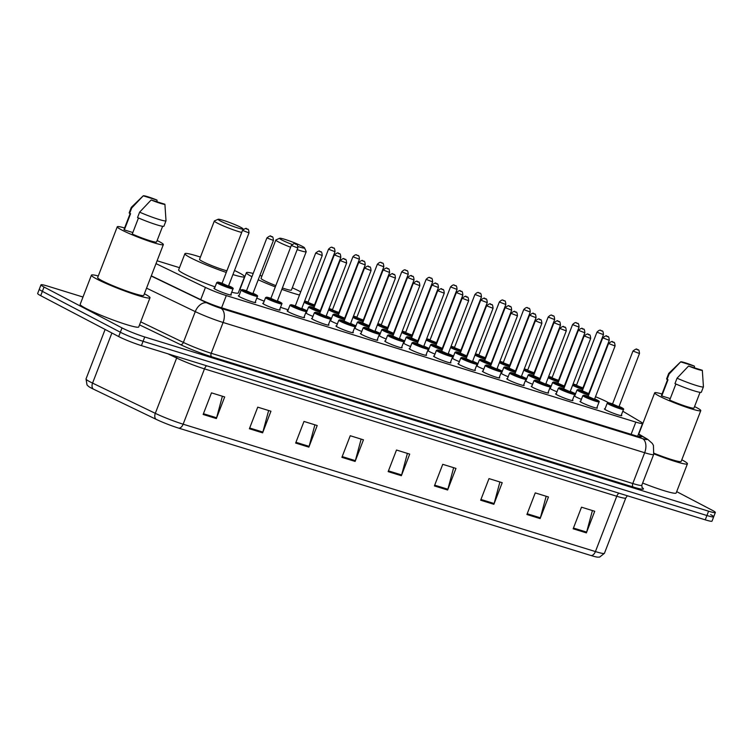 <?xml version="1.0" encoding="UTF-8"?>
<svg xmlns="http://www.w3.org/2000/svg" width="753" height="753" viewBox="0 0 753 753"><rect width="100%" height="100%" fill="white"/><g stroke="black" fill="none" stroke-linecap="round" stroke-linejoin="round"><path stroke-width="1.13" d="M596.922 407.571A9.3 0.828 -158.9 0 1 597.355 408.051A9.3 0.828 -158.9 0 1 591.199 406.516A9.3 0.828 -158.9 0 1 581.627 402.526A9.3 0.828 -158.9 0 1 579.998 401.349A9.3 0.828 -158.9 0 1 580.648 401.293M572.515 400.031A9.3 0.828 -158.9 0 1 572.948 400.511A9.3 0.828 -158.9 0 1 566.793 398.977A9.3 0.828 -158.9 0 1 557.229 394.986A9.3 0.828 -158.9 0 1 555.601 393.81A9.3 0.828 -158.9 0 1 556.241 393.753M548.109 392.492A9.3 0.828 -158.9 0 1 548.551 392.972A9.3 0.828 -158.9 0 1 542.395 391.438A9.3 0.828 -158.9 0 1 532.823 387.447A9.3 0.828 -158.9 0 1 531.194 386.27A9.3 0.828 -158.9 0 1 531.834 386.214M523.702 384.952A9.3 0.828 -158.9 0 1 524.144 385.432A9.3 0.828 -158.9 0 1 517.989 383.889A9.3 0.828 -158.9 0 1 508.416 379.907A9.3 0.828 -158.9 0 1 506.788 378.731A9.3 0.828 -158.9 0 1 507.437 378.674M499.305 377.413A9.3 0.828 -158.9 0 1 499.738 377.893A9.3 0.828 -158.9 0 1 493.582 376.349A9.3 0.828 -158.9 0 1 484.01 372.368A9.3 0.828 -158.9 0 1 482.381 371.191A9.3 0.828 -158.9 0 1 483.031 371.135M474.898 369.874A9.3 0.828 -158.9 0 1 475.341 370.354A9.3 0.828 -158.9 0 1 469.175 368.81A9.3 0.828 -158.9 0 1 459.612 364.819A9.3 0.828 -158.9 0 1 457.984 363.652A9.3 0.828 -158.9 0 1 458.624 363.595M450.492 362.334A9.3 0.828 -158.9 0 1 450.934 362.805A9.3 0.828 -158.9 0 1 444.778 361.271A9.3 0.828 -158.9 0 1 435.206 357.28A9.3 0.828 -158.9 0 1 433.577 356.113A9.3 0.828 -158.9 0 1 434.217 356.056M426.085 354.795A9.3 0.828 -158.9 0 1 426.527 355.265A9.3 0.828 -158.9 0 1 420.372 353.731A9.3 0.828 -158.9 0 1 410.799 349.74A9.3 0.828 -158.9 0 1 409.171 348.573A9.3 0.828 -158.9 0 1 409.82 348.517M401.688 347.255A9.3 0.828 -158.9 0 1 402.121 347.726A9.3 0.828 -158.9 0 1 395.965 346.192A9.3 0.828 -158.9 0 1 386.393 342.201A9.3 0.828 -158.9 0 1 384.764 341.034A9.3 0.828 -158.9 0 1 385.414 340.977M377.281 339.707A9.3 0.828 -158.9 0 1 377.724 340.187A9.3 0.828 -158.9 0 1 371.568 338.652A9.3 0.828 -158.9 0 1 361.995 334.661A9.3 0.828 -158.9 0 1 360.367 333.494A9.3 0.828 -158.9 0 1 361.007 333.428M352.875 332.167A9.3 0.828 -158.9 0 1 353.317 332.647A9.3 0.828 -158.9 0 1 347.161 331.113A9.3 0.828 -158.9 0 1 337.589 327.122A9.3 0.828 -158.9 0 1 335.96 325.955A9.3 0.828 -158.9 0 1 336.6 325.889M328.468 324.628A9.3 0.828 -158.9 0 1 328.91 325.108A9.3 0.828 -158.9 0 1 322.755 323.574A9.3 0.828 -158.9 0 1 313.182 319.583A9.3 0.828 -158.9 0 1 311.554 318.415A9.3 0.828 -158.9 0 1 312.203 318.35M304.071 317.088A9.3 0.828 -158.9 0 1 304.504 317.568A9.3 0.828 -158.9 0 1 298.348 316.034A9.3 0.828 -158.9 0 1 288.785 312.043A9.3 0.828 -158.9 0 1 287.147 310.867A9.3 0.828 -158.9 0 1 287.797 310.81M279.664 309.549A9.3 0.828 -158.9 0 1 280.107 310.029A9.3 0.828 -158.9 0 1 273.951 308.495A9.3 0.828 -158.9 0 1 264.378 304.504A9.3 0.828 -158.9 0 1 262.75 303.327A9.3 0.828 -158.9 0 1 263.39 303.271M255.258 302.009A9.3 0.828 -158.9 0 1 255.7 302.49A9.3 0.828 -158.9 0 1 249.544 300.955A9.3 0.828 -158.9 0 1 239.972 296.964A9.3 0.828 -158.9 0 1 238.343 295.788A9.3 0.828 -158.9 0 1 238.983 295.731M230.851 294.47A9.3 0.828 -158.9 0 1 231.293 294.95A9.3 0.828 -158.9 0 1 225.138 293.406A9.3 0.828 -158.9 0 1 215.565 289.425A9.3 0.828 -158.9 0 1 213.937 288.248A9.3 0.828 -158.9 0 1 214.586 288.192M621.319 415.11A9.3 0.828 -158.9 0 1 621.762 415.59A9.3 0.828 -158.9 0 1 615.606 414.056A9.3 0.828 -158.9 0 1 606.033 410.065A9.3 0.828 -158.9 0 1 604.405 408.898A9.3 0.828 -158.9 0 1 605.054 408.832M556.994 391.805A9.3 0.828 -158.9 0 1 551.422 389.32A9.3 0.828 -158.9 0 1 549.794 388.143A9.3 0.828 -158.9 0 1 550.443 388.087M532.587 384.265A9.3 0.828 -158.9 0 1 527.025 381.78A9.3 0.828 -158.9 0 1 525.396 380.604A9.3 0.828 -158.9 0 1 526.036 380.547M508.19 376.726A9.3 0.828 -158.9 0 1 502.618 374.241A9.3 0.828 -158.9 0 1 500.99 373.064A9.3 0.828 -158.9 0 1 501.63 373.008M483.784 369.186A9.3 0.828 -158.9 0 1 478.211 366.702A9.3 0.828 -158.9 0 1 476.583 365.525A9.3 0.828 -158.9 0 1 477.233 365.469M459.377 361.647A9.3 0.828 -158.9 0 1 453.805 359.153A9.3 0.828 -158.9 0 1 452.176 357.986A9.3 0.828 -158.9 0 1 452.826 357.929M434.97 354.098A9.3 0.828 -158.9 0 1 429.408 351.613A9.3 0.828 -158.9 0 1 427.779 350.446A9.3 0.828 -158.9 0 1 428.419 350.39M410.573 346.559A9.3 0.828 -158.9 0 1 405.001 344.074A9.3 0.828 -158.9 0 1 403.373 342.907A9.3 0.828 -158.9 0 1 404.013 342.85M386.167 339.019A9.3 0.828 -158.9 0 1 380.594 336.535A9.3 0.828 -158.9 0 1 378.966 335.367A9.3 0.828 -158.9 0 1 379.616 335.311M361.76 331.48A9.3 0.828 -158.9 0 1 356.188 328.995A9.3 0.828 -158.9 0 1 354.559 327.828A9.3 0.828 -158.9 0 1 355.209 327.762M337.353 323.941A9.3 0.828 -158.9 0 1 331.791 321.456A9.3 0.828 -158.9 0 1 330.162 320.289A9.3 0.828 -158.9 0 1 330.802 320.223M312.956 316.401A9.3 0.828 -158.9 0 1 307.384 313.916A9.3 0.828 -158.9 0 1 305.756 312.749A9.3 0.828 -158.9 0 1 306.396 312.683M581.401 399.344A9.3 0.828 -158.9 0 1 575.829 396.859A9.3 0.828 -158.9 0 1 574.2 395.692A9.3 0.828 -158.9 0 1 574.85 395.626M429.172 348.432A9.3 0.828 -158.9 0 1 426.396 347.274M423.939 346.126A9.3 0.828 -158.9 0 1 423.845 346.079L426.584 347.368C428.212 348.253 428.777 348.837 428.278 349.119A8.716 0.772 -158.9 0 1 422.508 347.679A8.716 0.772 -158.9 0 1 413.538 343.933A8.716 0.772 -158.9 0 1 412.004 342.841L413.181 342.417L417.331 343.566A8.142 0.725 21.1 0 0 414.188 343.528A8.142 0.725 21.1 0 0 424.786 347.764A8.142 0.725 21.1 0 0 426.518 347.34A8.142 0.725 21.1 0 0 423.845 346.088M404.766 340.893A9.3 0.828 -158.9 0 1 401.989 339.735M399.532 338.586A9.3 0.828 -158.9 0 1 399.438 338.539L402.177 339.829C403.806 340.714 404.38 341.297 403.872 341.58A8.716 0.772 -158.9 0 1 398.102 340.14A8.716 0.772 -158.9 0 1 389.132 336.393A8.716 0.772 -158.9 0 1 387.607 335.301L388.774 334.878L392.925 336.026A8.142 0.725 21.1 0 0 389.781 335.989A8.142 0.725 21.1 0 0 400.38 340.224A8.142 0.725 21.1 0 0 402.111 339.801A8.142 0.725 21.1 0 0 399.438 338.539M526.789 378.599A9.3 0.828 -158.9 0 1 524.013 377.432M380.369 333.353A9.3 0.828 -158.9 0 1 377.582 332.195M375.135 331.047A9.3 0.828 -158.9 0 1 375.032 330.991L377.771 332.289C379.408 333.174 379.973 333.758 379.465 334.04A8.716 0.772 -158.9 0 1 373.695 332.6A8.716 0.772 -158.9 0 1 364.725 328.854A8.716 0.772 -158.9 0 1 363.2 327.762L364.367 327.339L368.528 328.487A8.142 0.725 21.1 0 0 365.374 328.449A8.142 0.725 21.1 0 0 375.982 332.685A8.142 0.725 21.1 0 0 377.714 332.261A8.142 0.725 21.1 0 0 375.032 331M551.196 386.138A9.3 0.828 -158.9 0 1 548.41 384.971M545.963 383.823A9.3 0.828 -158.9 0 1 545.869 383.776L548.598 385.065C550.236 385.95 550.801 386.534 550.302 386.816A8.716 0.772 -158.9 0 1 544.532 385.376A8.716 0.772 -158.9 0 1 535.552 381.639A8.716 0.772 -158.9 0 1 534.028 380.538L535.204 380.124L539.355 381.272A8.142 0.725 21.1 0 0 536.202 381.234A8.142 0.725 21.1 0 0 546.81 385.461A8.142 0.725 21.1 0 0 548.542 385.047A8.142 0.725 21.1 0 0 545.859 383.785M453.579 355.981A9.3 0.828 -158.9 0 1 450.793 354.814M502.383 371.06A9.3 0.828 -158.9 0 1 499.606 369.892M497.149 368.744A9.3 0.828 -158.9 0 1 497.055 368.697L499.794 369.987C501.423 370.871 501.997 371.455 501.489 371.737A8.716 0.772 -158.9 0 1 495.719 370.297A8.716 0.772 -158.9 0 1 486.749 366.56A8.716 0.772 -158.9 0 1 485.224 365.459L486.391 365.036L490.542 366.193A8.142 0.725 21.1 0 0 487.398 366.156A8.142 0.725 21.1 0 0 497.997 370.382A8.142 0.725 21.1 0 0 499.728 369.968A8.142 0.725 21.1 0 0 497.055 368.706M477.986 363.52A9.3 0.828 -158.9 0 1 475.199 362.353M472.752 361.205A9.3 0.828 -158.9 0 1 472.649 361.158L475.388 362.447C477.026 363.332 477.59 363.915 477.082 364.198A8.716 0.772 -158.9 0 1 471.312 362.758A8.716 0.772 -158.9 0 1 462.342 359.021A8.716 0.772 -158.9 0 1 460.817 357.92L461.984 357.496L466.145 358.654A8.142 0.725 21.1 0 0 462.991 358.616A8.142 0.725 21.1 0 0 473.599 362.842A8.142 0.725 21.1 0 0 475.331 362.428A8.142 0.725 21.1 0 0 472.649 361.167M355.962 325.814A9.3 0.828 -158.9 0 1 353.176 324.647M350.729 323.508A9.3 0.828 -158.9 0 1 350.634 323.451L353.364 324.75C355.002 325.635 355.567 326.218 355.068 326.501A8.716 0.772 -158.9 0 1 349.298 325.061A8.716 0.772 -158.9 0 1 340.318 321.315A8.716 0.772 -158.9 0 1 338.794 320.223L339.97 319.799L344.121 320.947A8.142 0.725 21.1 0 0 340.968 320.91A8.142 0.725 21.1 0 0 351.576 325.145A8.142 0.725 21.1 0 0 353.308 324.722A8.142 0.725 21.1 0 0 350.625 323.461M331.555 318.274A9.3 0.828 -158.9 0 1 328.779 317.107M326.322 315.959A9.3 0.828 -158.9 0 1 326.228 315.912L328.967 317.211C330.595 318.095 331.16 318.679 330.661 318.952A8.716 0.772 -158.9 0 1 324.891 317.512A8.716 0.772 -158.9 0 1 315.921 313.775A8.716 0.772 -158.9 0 1 314.387 312.674L315.563 312.26L319.714 313.408A8.142 0.725 21.1 0 0 316.571 313.37A8.142 0.725 21.1 0 0 327.169 317.606A8.142 0.725 21.1 0 0 328.901 317.182A8.142 0.725 21.1 0 0 326.228 315.921M307.149 310.735A9.3 0.828 -158.9 0 1 304.372 309.568M575.603 393.678A9.3 0.828 -158.9 0 1 572.817 392.511M570.369 391.362A9.3 0.828 -158.9 0 1 570.266 391.315L573.005 392.614C574.643 393.499 575.207 394.073 574.699 394.356A8.716 0.772 -158.9 0 1 568.929 392.915A8.716 0.772 -158.9 0 1 559.959 389.179A8.716 0.772 -158.9 0 1 558.434 388.077L559.601 387.663L563.762 388.812A8.142 0.725 21.1 0 0 560.609 388.774A8.142 0.725 21.1 0 0 571.216 393.01A8.142 0.725 21.1 0 0 572.948 392.586A8.142 0.725 21.1 0 0 570.266 391.325M608.575 402.761L608.208 402.544A17.441 1.553 21.1 0 0 606.749 401.744A17.441 1.553 21.1 0 0 595.482 396.756M156.012 263.635L205.437 287.439A17.441 1.553 21.1 0 0 226.305 295.581L635.824 422.113A17.441 1.553 21.1 0 0 642.591 423.412A17.441 1.553 21.1 0 0 640.982 422.019L622.825 411.232M179.506 267.682L157.113 260.773M676.693 491.634L712.291 510.289A17.441 1.553 -158.9 0 1 715.35 512.482A17.441 1.553 -158.9 0 1 708.592 511.193L144.736 336.977A17.441 1.553 -158.9 0 1 122.014 327.913L44.041 287.044A17.441 1.553 -158.9 0 1 40.982 284.85A17.441 1.553 -158.9 0 1 47.75 286.14L82.99 297.03M715.35 512.482L713.684 516.812A17.441 1.553 -158.9 0 1 706.916 515.513L143.07 341.297A17.441 1.553 -158.9 0 1 120.339 332.233L42.375 291.364A17.441 1.553 -158.9 0 1 39.316 289.171A17.441 1.553 -158.9 0 0 42.375 291.364L120.339 332.233A17.441 1.553 -158.9 0 0 143.07 341.297L706.916 515.513A17.441 1.553 -158.9 0 0 713.684 516.812A17.441 1.553 -158.9 0 0 710.625 514.61M151.297 275.843L200.797 299.685A17.441 1.553 21.1 0 0 221.674 307.826L634.779 435.469A17.441 1.553 21.1 0 0 641.537 436.759A17.441 1.553 21.1 0 0 639.937 435.366L638.337 434.425M591.133 555.563L178.856 428.184A19.07 1.694 -158.9 0 1 156.031 419.28L93.287 389.056A19.07 1.694 -158.9 0 1 88.59 386.449L87.028 384.99L86.021 378.947A23.258 2.071 21.1 0 0 92.563 383.108L155.306 413.341A23.258 2.071 21.1 0 0 183.139 424.193L595.425 551.572A5.817 3.539 107.2 0 1 591.133 555.563A19.07 1.694 -158.9 0 0 597.487 557.135L599.623 557.098L604.433 553.304L625.781 497.987A23.258 2.071 -158.9 0 1 616.763 496.255L204.477 368.876A23.258 2.071 -158.9 0 1 176.654 358.023L167.928 353.816M713.684 516.812L712.018 521.132A17.441 1.553 -158.9 0 1 705.25 519.834L141.404 345.618A17.441 1.553 -158.9 0 1 118.673 336.553L40.709 295.684A17.441 1.553 -158.9 0 1 37.65 293.491L40.982 284.85M295.647 443.056L303.986 421.445L317.201 425.53L308.862 447.131L295.647 443.056M249.394 428.758L257.733 407.157L270.948 411.232L262.609 432.843L249.394 428.758M203.141 414.47L211.48 392.859L224.695 396.944L216.356 418.555L203.141 414.47M434.406 485.93L442.745 464.319L455.96 468.404L447.621 490.005L434.406 485.93M480.659 500.218L488.998 478.607L502.213 482.692L493.874 504.303L480.659 500.218M526.912 514.506L535.251 492.895L548.466 496.98L540.127 518.591L526.912 514.506M573.165 528.794L581.504 507.193L594.719 511.268L586.38 532.879L573.165 528.794M341.9 457.344L350.239 435.733L363.454 439.818L355.115 461.429L341.9 457.344M388.153 471.632L396.492 450.021L409.707 454.106L401.368 475.717L388.153 471.632M407.392 453.391L401.622 474.945A4.65 2.833 107.2 0 1 401.368 475.717M361.139 439.103L355.369 460.657A4.65 2.833 107.2 0 1 355.115 461.429M592.404 510.562L586.634 532.107A4.65 2.833 107.2 0 1 586.38 532.879M546.151 496.265L540.381 517.819A4.65 2.833 107.2 0 1 540.127 518.591M499.898 481.976L494.128 503.531A4.65 2.833 107.2 0 1 493.874 504.303M453.645 467.688L447.875 489.234A4.65 2.833 107.2 0 1 447.621 490.005M222.38 396.229L216.6 417.783A4.65 2.833 107.2 0 1 216.356 418.555M268.633 410.517L262.863 432.071A4.65 2.833 107.2 0 1 262.609 432.843M314.886 424.814L309.116 446.369A4.65 2.833 107.2 0 1 308.862 447.131M681.804 459.81A31.391 2.786 -158.9 0 1 681.926 459.867A31.391 2.786 -158.9 0 1 687.423 463.82A31.391 2.786 -158.9 0 1 653.896 453.852M694.558 406.564A24.708 2.193 -158.9 0 1 696.45 407.524A24.708 2.193 -158.9 0 1 700.779 410.63A24.708 2.193 -158.9 0 1 684.43 406.554A24.708 2.193 -158.9 0 1 659.007 395.956A24.708 2.193 -158.9 0 1 654.677 392.84A24.708 2.193 -158.9 0 1 662.019 394.007M675.893 384.002L669.681 400.107A17.441 1.553 -158.9 0 0 694.002 408.013L700.045 392.351M702.323 370.288A11.624 1.035 -158.9 0 1 688.571 366.033L702.323 370.288L703.434 386.76A18.599 1.657 -158.9 0 1 703.424 386.826A18.599 1.657 -158.9 0 1 677.051 378.194L674.97 383.597A18.599 1.657 -158.9 0 0 701.335 392.228L703.424 386.826M688.571 366.033L677.051 378.194M670.264 398.582L661.755 395.946A17.441 1.553 -158.9 0 1 661.454 395.457L667.572 379.606M661.755 395.946L668.005 379.747L667.045 379.446A18.599 1.657 -158.9 0 1 666.631 378.834L668.711 373.432A18.599 1.657 -158.9 0 1 668.749 373.375L680.665 361.864A11.624 1.035 -158.9 0 1 680.665 361.864A11.624 1.035 -158.9 0 1 694.407 366.137L680.646 361.882L669.125 374.043A18.599 1.657 -158.9 0 1 668.711 373.432M700.779 410.63L681.183 461.41A24.708 2.193 -158.9 0 1 654.065 453.278M687.423 463.82L676.166 492.989A31.391 2.786 -158.9 0 1 642.648 483.031M694.407 366.137L694.539 367.878M667.045 379.446L669.125 374.043M292.004 244.405A13.375 1.186 -158.9 0 1 281.933 240.028A13.375 1.186 -158.9 0 1 279.683 238.259A13.375 1.186 -158.9 0 1 288.973 240.744A13.375 1.186 -158.9 0 1 302.198 246.287A13.375 1.186 -158.9 0 1 304.532 247.85A13.375 1.186 -158.9 0 1 297.99 246.542M290.62 247.248A16.274 1.45 -158.9 0 1 278.685 242.042A16.274 1.45 -158.9 0 1 275.833 240A16.274 1.45 -158.9 0 1 275.946 239.896L279.683 238.259M275.833 240L261.037 278.356A16.274 1.45 21.1 0 0 263.889 280.398A16.274 1.45 21.1 0 0 275.814 285.603M251.944 276.699A31.974 2.843 -158.9 0 1 246.391 272.699A31.974 2.843 -158.9 0 1 253.187 273.471M259.907 275.429A31.974 2.843 -158.9 0 1 261.922 276.069M292.286 287.787A31.974 2.843 -158.9 0 1 300.447 291.703A31.974 2.843 -158.9 0 1 300.72 291.844M241.129 290.178A31.974 2.843 -158.9 0 1 240.141 288.907L246.391 272.699M282.375 287.985A16.274 1.45 21.1 0 0 291.411 290.074L306.207 251.718A16.274 1.45 -158.9 0 1 297.181 249.629M299.496 295.016A31.974 2.843 -158.9 0 1 281.848 289.35M275.316 286.912A31.974 2.843 -158.9 0 1 258.232 279.768M288.192 309.794A31.974 2.843 -158.9 0 1 280.53 307.309M264.19 301.2A31.974 2.843 -158.9 0 1 256.764 298.103M304.532 247.85L306.198 251.577A16.274 1.45 -158.9 0 1 306.207 251.718M220.441 221.024A13.375 1.186 -158.9 0 1 218.182 219.264A13.375 1.186 -158.9 0 1 227.481 221.74A13.375 1.186 -158.9 0 1 240.706 227.284A13.375 1.186 -158.9 0 1 243.031 228.856A13.375 1.186 -158.9 0 1 234.729 226.945A13.375 1.186 -158.9 0 1 220.441 221.024M241.704 232.442A16.274 1.45 -158.9 0 1 217.193 223.048A16.274 1.45 -158.9 0 1 214.341 220.996A16.274 1.45 -158.9 0 1 214.445 220.902L218.182 219.264M214.341 220.996L199.545 259.352A16.274 1.45 21.1 0 0 202.397 261.404A16.274 1.45 21.1 0 0 226.907 270.798M226.276 272.435A31.974 2.843 -158.9 0 1 190.5 257.724A31.974 2.843 -158.9 0 1 184.899 253.705A31.974 2.843 -158.9 0 1 200.42 257.074M234.503 270.487A31.974 2.843 -158.9 0 1 238.955 272.699A31.974 2.843 -158.9 0 1 244.556 276.728A31.974 2.843 -158.9 0 1 232.922 274.581M215.076 286.912A31.974 2.843 -158.9 0 1 184.25 273.932A31.974 2.843 -158.9 0 1 178.64 269.913L184.899 253.705M244.556 276.728L238.306 292.926A31.974 2.843 -158.9 0 1 231.726 292.22M144.388 293.764A31.391 2.786 -158.9 0 1 144.501 293.821A31.391 2.786 -158.9 0 1 149.998 297.774A31.391 2.786 -158.9 0 1 129.224 292.588A31.391 2.786 -158.9 0 1 96.93 279.118A31.391 2.786 -158.9 0 1 91.424 275.174A31.391 2.786 -158.9 0 1 98.285 275.974M149.998 297.774L138.74 326.943A31.391 2.786 -158.9 0 1 117.967 321.757A31.391 2.786 -158.9 0 1 85.673 308.297A31.391 2.786 -158.9 0 1 80.166 304.344L91.424 275.174M157.142 240.518A24.708 2.193 -158.9 0 1 159.034 241.478A24.708 2.193 -158.9 0 1 163.354 244.584A24.708 2.193 -158.9 0 1 147.004 240.508A24.708 2.193 -158.9 0 1 121.591 229.91A24.708 2.193 -158.9 0 1 117.261 226.794A24.708 2.193 -158.9 0 1 124.593 227.961M163.354 244.584L143.767 295.364A24.708 2.193 -158.9 0 1 127.408 291.289A24.708 2.193 -158.9 0 1 101.994 280.69A24.708 2.193 -158.9 0 1 97.664 277.575L117.261 226.794M138.467 217.956L132.255 234.051A17.441 1.553 -158.9 0 0 156.577 241.967L162.629 226.295M164.907 204.242A11.624 1.035 -158.9 0 1 151.146 199.987L164.907 204.242L166.008 220.714A18.599 1.657 -158.9 0 1 165.999 220.78A18.599 1.657 -158.9 0 1 139.634 212.148L137.545 217.551A18.599 1.657 -158.9 0 0 163.919 226.182L165.999 220.78M151.146 199.987L139.634 212.148M132.848 232.536L124.33 229.9A17.441 1.553 -158.9 0 1 124.038 229.411L130.156 213.56M124.33 229.9L130.589 213.692L129.62 213.4A18.599 1.657 -158.9 0 1 129.205 212.788L131.286 207.386A18.599 1.657 -158.9 0 1 131.333 207.329L143.239 195.818A11.624 1.035 -158.9 0 1 156.982 200.082L143.23 195.836A11.624 1.035 -158.9 0 1 143.239 195.818M129.62 213.4L131.709 207.997A18.599 1.657 -158.9 0 1 131.286 207.386M131.709 207.997L143.23 195.836M156.982 200.082L157.113 201.832M631.108 434.33L635.824 422.113M221.589 307.808L226.305 295.581M200.722 299.656L205.437 287.439M641.933 487.455A26.157 2.325 -158.9 0 1 633.32 487.05L211.762 356.8A26.157 2.325 -158.9 0 1 180.447 344.592L139.54 324.882M708.592 511.193L705.25 519.834M44.041 287.044L40.709 295.684M122.014 327.913L118.673 336.553M144.736 336.977L141.404 345.618M641.801 485.243L653.679 454.454A23.258 2.071 -158.9 0 1 644.662 452.722L632.784 483.52A23.258 2.071 21.1 0 0 641.801 485.243L642.14 487.737M151.221 276.04L207.009 302.922A11.624 1.035 21.1 0 0 220.93 308.344L642.497 438.604A11.624 7.078 107.2 0 1 644.662 452.722L223.095 322.472A23.258 2.071 -158.9 0 1 195.272 311.62L183.384 342.417A23.258 2.071 21.1 0 0 211.217 353.27L632.784 483.52A2.908 1.77 -72.8 0 0 633.32 487.05M207.009 302.922A11.624 7.794 -64.3 0 0 195.272 311.62L146.553 288.154M140.707 321.851L183.384 342.417A2.908 1.948 115.7 0 1 180.447 344.592M220.93 308.344A11.624 7.078 107.2 0 1 223.095 322.472L211.217 353.27A2.908 1.77 -72.8 0 0 211.762 356.8M642.497 438.604A11.624 1.035 21.1 0 0 645.933 438.538L638.469 434.095M645.933 438.538A11.624 10.25 -59.3 0 1 647.702 439.347L638.544 433.907M639.419 436.712L639.937 435.366M178.856 428.184A5.817 3.539 -72.8 0 0 183.139 424.193L204.477 368.876A5.817 3.539 107.2 0 1 206.595 365.76M156.031 419.28A5.817 3.897 -64.3 0 1 155.306 413.341L176.654 358.023A5.817 3.897 115.7 0 0 177.049 356.64M618.881 493.149A5.817 3.539 107.2 0 0 616.763 496.255L595.425 551.572A23.258 2.071 21.1 0 0 604.433 553.304M93.287 389.056A5.817 3.897 -64.3 0 1 92.563 383.108L111.896 333.005M388.444 470.879L401.622 474.945M434.697 485.167L447.875 489.234M480.951 499.455L494.128 503.531M527.204 513.753L540.381 517.819M573.457 528.041L586.634 532.107M342.191 456.582L355.369 460.657M295.938 442.293L309.116 446.369M249.685 428.005L262.863 432.071M203.432 413.708L216.6 417.783M582.822 389.499A8.716 0.772 -158.9 0 1 572.76 385.385A8.716 0.772 -158.9 0 1 572.591 385.291M572.835 384.67A8.142 0.725 21.1 0 0 573.41 384.981A8.142 0.725 21.1 0 0 583.048 388.906M583.246 388.388L576.497 385.931L577.918 385.903M581.476 387.277L582.549 387.786M577.09 385.649L582.606 387.814M596.96 332.148C600.932 328.157 600.941 331.433 602.005 330.972C602.758 330.567 603.247 331.8 603.473 334.661L596.96 332.148L576.534 385.094M600.819 330.567L601.703 330.84L600.819 330.567M576.563 385.018A8.142 0.725 21.1 0 0 573.089 384.002L576.563 385.018M558.415 381.959A8.716 0.772 -158.9 0 1 548.363 377.846A8.716 0.772 -158.9 0 1 548.184 377.752M548.429 377.121A8.142 0.725 21.1 0 0 549.012 377.441A8.142 0.725 21.1 0 0 558.641 381.366M558.839 380.849L552.09 378.392L553.511 378.364M557.069 379.738L558.142 380.237M552.683 378.11L558.199 380.274M572.562 324.609C576.534 320.618 576.534 323.894 577.598 323.423C578.351 323.028 578.841 324.261 579.066 327.122L572.562 324.609L552.128 377.554M576.412 323.028L577.297 323.301L576.412 323.028M552.156 377.479A8.142 0.725 21.1 0 0 548.683 376.462L552.156 377.479M534.009 374.42A8.716 0.772 -158.9 0 1 523.956 370.307A8.716 0.772 -158.9 0 1 523.787 370.212M524.032 369.582A8.142 0.725 21.1 0 0 524.606 369.902A8.142 0.725 21.1 0 0 534.244 373.827M534.442 373.309L527.684 370.853L529.105 370.824M532.663 372.198L533.736 372.697M528.277 370.57L533.792 372.735M548.156 317.069C552.128 313.079 552.128 316.345 553.201 315.884C553.954 315.488 554.443 316.721 554.66 319.583L548.156 317.069L527.721 370.015M552.005 315.488L552.89 315.761L552.005 315.488M527.749 369.939A8.142 0.725 21.1 0 0 524.286 368.923L527.749 369.939M509.612 366.88A8.716 0.772 -158.9 0 1 499.55 362.767A8.716 0.772 -158.9 0 1 499.38 362.673M499.625 362.042A8.142 0.725 21.1 0 0 500.199 362.362A8.142 0.725 21.1 0 0 509.837 366.287M510.035 365.77L503.286 363.313L504.698 363.285M508.266 364.659L509.339 365.158M503.879 363.031L509.386 365.196M523.749 309.53C527.721 305.539 527.721 308.805 528.794 308.344C529.547 307.949 530.037 309.182 530.253 312.043L523.749 309.53L503.324 362.475M527.608 307.949L528.484 308.222L527.608 307.949M503.352 362.4A8.142 0.725 21.1 0 0 499.879 361.384L503.352 362.4M485.205 359.341A8.716 0.772 -158.9 0 1 475.143 355.228A8.716 0.772 -158.9 0 1 474.974 355.134M475.218 354.503A8.142 0.725 21.1 0 0 475.792 354.823A8.142 0.725 21.1 0 0 485.431 358.739M485.629 358.23L478.88 355.774L480.301 355.745M483.859 357.12L484.932 357.619M479.473 355.482L484.988 357.656M499.343 301.991C503.315 298 503.324 301.266 504.388 300.805C505.141 300.409 505.63 301.642 505.856 304.504L499.343 301.991L478.917 354.927M503.202 300.409L504.086 300.682L503.202 300.409M475.482 353.835L478.946 354.861A8.142 0.725 21.1 0 0 475.472 353.844M460.798 351.802A8.716 0.772 -158.9 0 1 450.746 347.688A8.716 0.772 -158.9 0 1 450.567 347.594M450.812 346.964A8.142 0.725 21.1 0 0 451.395 347.284A8.142 0.725 21.1 0 0 461.024 351.199M461.222 350.691L454.473 348.234L455.894 348.206M459.452 349.571L460.525 350.079M455.066 347.942L460.582 350.117M474.945 294.451C478.917 290.46 478.917 293.726 479.981 293.265C480.734 292.87 481.223 294.103 481.449 296.964L474.945 294.451L454.511 347.387M478.795 292.87L479.68 293.143L478.795 292.87M451.075 346.295L454.539 347.321A8.142 0.725 21.1 0 0 451.066 346.305M436.392 344.262A8.716 0.772 -158.9 0 1 426.339 340.149A8.716 0.772 -158.9 0 1 426.17 340.055M426.414 339.424A8.142 0.725 21.1 0 0 426.989 339.744A8.142 0.725 21.1 0 0 436.627 343.66M436.825 343.152L430.067 340.695L431.488 340.657M435.046 342.031L436.119 342.54M430.66 340.403L436.175 342.577M450.539 286.912C454.511 282.921 454.511 286.187 455.584 285.726C456.337 285.331 456.826 286.564 457.043 289.416L450.539 286.912L430.104 339.848M454.388 285.331L455.273 285.603L454.388 285.331M430.132 339.782A8.142 0.725 21.1 0 0 426.669 338.765L430.132 339.782M411.995 336.713A8.716 0.772 -158.9 0 1 401.933 332.6A8.716 0.772 -158.9 0 1 401.763 332.515M402.008 331.885A8.142 0.725 21.1 0 0 402.582 332.205A8.142 0.725 21.1 0 0 412.22 336.12M412.418 335.612L405.669 333.155L407.081 333.118M410.649 334.492L411.722 335M406.262 332.864L411.769 335.038M426.132 279.372C430.104 275.382 430.104 278.648 431.177 278.186C431.93 277.791 432.42 279.024 432.636 281.876L426.132 279.372L405.707 332.308M429.991 277.791L430.867 278.055L429.991 277.791M405.735 332.242A8.142 0.725 21.1 0 0 402.262 331.226L405.735 332.242M387.588 329.174A8.716 0.772 -158.9 0 1 377.526 325.061A8.716 0.772 -158.9 0 1 377.357 324.976M377.601 324.345A8.142 0.725 21.1 0 0 378.175 324.656A8.142 0.725 21.1 0 0 387.814 328.581M388.011 328.073L381.263 325.616L382.684 325.578M386.242 326.953L387.315 327.461M381.856 325.324L387.371 327.489M401.726 271.833C405.698 267.842 405.707 271.108 406.771 270.647C407.524 270.252 408.013 271.485 408.239 274.337L401.726 271.833L381.3 324.769M405.585 270.242L406.469 270.515L405.585 270.242M381.329 324.703A8.142 0.725 21.1 0 0 377.855 323.677L381.329 324.694M363.181 321.635A8.716 0.772 -158.9 0 1 353.129 317.521A8.716 0.772 -158.9 0 1 352.95 317.437M353.195 316.806A8.142 0.725 21.1 0 0 353.778 317.117A8.142 0.725 21.1 0 0 363.407 321.042M363.605 320.533L356.856 318.077L358.277 318.039M361.835 319.413L362.908 319.921M357.449 317.785L362.965 319.95M377.328 264.284C381.3 260.303 381.3 263.569 382.364 263.108C383.117 262.712 383.606 263.945 383.832 266.797L377.328 264.284L356.894 317.229M381.178 262.703L382.063 262.976L381.178 262.703M356.922 317.164A8.142 0.725 21.1 0 0 353.449 316.138L356.922 317.154M338.775 314.095A8.716 0.772 -158.9 0 1 328.722 309.982A8.716 0.772 -158.9 0 1 328.553 309.897M328.797 309.267A8.142 0.725 21.1 0 0 329.372 309.577A8.142 0.725 21.1 0 0 339.01 313.502M339.208 312.984L332.45 310.537L333.871 310.5M337.429 311.874L338.511 312.382M333.042 310.245L338.558 312.41M352.922 256.745C356.894 252.763 356.894 256.029 357.967 255.568C358.72 255.173 359.209 256.397 359.426 259.258L352.922 256.745L332.487 309.69M356.771 255.163L357.656 255.436L356.771 255.163M332.515 309.624A8.142 0.725 21.1 0 0 329.052 308.598L332.515 309.615M314.377 306.556A8.716 0.772 -158.9 0 1 304.316 302.442A8.716 0.772 -158.9 0 1 304.146 302.358M304.391 301.727A8.142 0.725 21.1 0 0 304.965 302.038A8.142 0.725 21.1 0 0 314.603 305.963M314.801 305.445L308.052 302.988L309.464 302.96M313.032 304.334L314.105 304.843M308.645 302.706L314.152 304.871M328.515 249.205C332.487 245.224 332.487 248.49 333.56 248.029C334.313 247.633 334.803 248.857 335.019 251.718L328.515 249.205L308.09 302.151M332.374 247.624L333.25 247.897L332.374 247.624M308.118 302.075A8.142 0.725 21.1 0 0 304.645 301.059L308.118 302.075M588.62 395.165A8.716 0.772 -158.9 0 1 578.568 391.052A8.716 0.772 -158.9 0 1 577.033 389.95L578.21 389.536L582.361 390.685A8.142 0.725 21.1 0 0 579.217 390.647A8.142 0.725 21.1 0 0 588.846 394.572M589.044 394.054L582.295 391.598L583.716 391.569M588.846 393.273L609.271 340.328L602.767 337.815L582.333 390.76L588.404 393.48M607.502 336.506L606.617 336.233L607.502 336.506M587.274 392.944L588.347 393.452M564.213 387.626A8.716 0.772 -158.9 0 1 554.161 383.512A8.716 0.772 -158.9 0 1 552.636 382.411L553.803 381.997L557.954 383.145A8.142 0.725 21.1 0 0 554.81 383.108A8.142 0.725 21.1 0 0 564.449 387.033M564.646 386.515L557.888 384.058L559.31 384.03M564.439 385.724L584.865 332.788L578.36 330.275L557.926 383.221L563.997 385.941M583.095 328.967L582.21 328.694L583.095 328.967M562.868 385.404L563.95 385.903M539.816 380.086A8.716 0.772 -158.9 0 1 529.754 375.973A8.716 0.772 -158.9 0 1 528.23 374.872L529.397 374.457L533.557 375.606A8.142 0.725 21.1 0 0 530.404 375.568A8.142 0.725 21.1 0 0 540.042 379.493M540.24 378.975L533.491 376.519L534.903 376.491M540.033 378.185L560.467 325.249L553.954 322.736L533.529 375.681L539.59 378.401M558.688 321.427L557.813 321.154L558.688 321.427M538.47 377.865L539.543 378.364M515.41 372.547A8.716 0.772 -158.9 0 1 505.348 368.433A8.716 0.772 -158.9 0 1 503.823 367.332L504.999 366.918L509.15 368.066A8.142 0.725 21.1 0 0 505.997 368.029A8.142 0.725 21.1 0 0 515.636 371.954M515.833 371.436L509.084 368.979L510.506 368.951M515.626 370.645L536.061 317.71L529.547 315.196L509.122 368.132L515.193 370.862M534.291 313.888L533.406 313.615L534.291 313.888M514.064 370.325L515.137 370.824M491.003 365.007A8.716 0.772 -158.9 0 1 480.951 360.894A8.716 0.772 -158.9 0 1 479.416 359.793L480.593 359.369L484.744 360.527A8.142 0.725 21.1 0 0 481.6 360.489A8.142 0.725 21.1 0 0 491.229 364.405M491.427 363.897L484.678 361.44L486.099 361.412M491.229 363.106L511.654 310.17L505.15 307.657L484.716 360.593L490.787 363.322M509.885 306.349L509 306.076L509.885 306.349M489.657 362.786L490.73 363.285M466.596 357.468A8.716 0.772 -158.9 0 1 456.544 353.355A8.716 0.772 -158.9 0 1 455.019 352.253L456.186 351.83L460.337 352.988A8.142 0.725 21.1 0 0 457.193 352.95A8.142 0.725 21.1 0 0 466.832 356.866M467.029 356.357L460.271 353.901L461.693 353.863M466.822 355.567L487.247 302.631L480.743 300.118L460.309 353.053L466.38 355.783M485.478 298.809L484.593 298.536L485.478 298.809M465.25 355.237L466.333 355.745M442.199 349.919A8.716 0.772 -158.9 0 1 432.137 345.815A8.716 0.772 -158.9 0 1 430.612 344.714L431.78 344.29L435.94 345.448A8.142 0.725 21.1 0 0 432.787 345.411A8.142 0.725 21.1 0 0 442.425 349.326M442.623 348.818L435.874 346.361L437.286 346.324M442.416 348.027L462.85 295.082L456.337 292.578L435.912 345.514L441.973 348.244M461.071 291.27L460.196 290.997L461.071 291.27M440.853 347.698L441.926 348.206M417.793 342.38A8.716 0.772 -158.9 0 1 407.731 338.266A8.716 0.772 -158.9 0 1 406.206 337.175L407.382 336.751L411.533 337.899A8.142 0.725 21.1 0 0 408.38 337.871A8.142 0.725 21.1 0 0 418.019 341.787M418.216 341.278L411.467 338.822L412.889 338.784M418.009 340.488L438.444 287.542L431.93 285.039L411.505 337.975L417.576 340.695M436.674 283.721L435.789 283.457L436.674 283.721M416.447 340.158L417.52 340.667M393.386 334.84A8.716 0.772 -158.9 0 1 383.333 330.727A8.716 0.772 -158.9 0 1 381.799 329.635L382.976 329.212L387.127 330.36A8.142 0.725 21.1 0 0 383.983 330.322A8.142 0.725 21.1 0 0 393.612 334.247M393.819 333.739L387.061 331.282L388.482 331.245M393.612 332.948L414.037 280.003L407.533 277.49L387.098 330.435L393.17 333.155M412.268 276.182L411.383 275.909L412.268 276.182M392.04 332.619L393.113 333.127M368.979 327.301A8.716 0.772 -158.9 0 1 358.927 323.188A8.716 0.772 -158.9 0 1 357.402 322.096L358.569 321.672L362.72 322.821M362.72 322.83A8.142 0.725 21.1 0 0 359.576 322.783A8.142 0.725 21.1 0 0 369.215 326.708M369.412 326.2L362.654 323.743L364.076 323.705M369.205 325.409L389.63 272.464L383.126 269.951L362.692 322.896L368.763 325.616M387.861 268.642L386.976 268.369L387.861 268.642M367.633 325.08L368.716 325.588M344.582 319.761A8.716 0.772 -158.9 0 1 334.52 315.648A8.716 0.772 -158.9 0 1 332.995 314.556L334.163 314.133L338.323 315.281A8.142 0.725 21.1 0 0 335.17 315.243A8.142 0.725 21.1 0 0 344.808 319.168M345.006 318.651L338.257 316.194L339.669 316.166M344.799 317.87L365.233 264.924L358.72 262.411L338.295 315.356L344.356 318.077M363.454 261.103L362.579 260.83L363.454 261.103M343.236 317.54L344.309 318.048M320.176 312.222A8.716 0.772 -158.9 0 1 310.114 308.109A8.716 0.772 -158.9 0 1 308.589 307.008L309.765 306.593L313.916 307.742A8.142 0.725 21.1 0 0 310.763 307.704A8.142 0.725 21.1 0 0 320.401 311.629M320.599 311.111L313.85 308.655L315.272 308.626M320.392 310.33L340.827 257.385L334.313 254.872L313.888 307.817L319.959 310.537M339.057 253.563L338.172 253.29L339.057 253.563M318.83 310.001L319.903 310.509M608.772 404.257A8.716 0.772 -158.9 0 1 607.238 403.156L608.415 402.742L612.565 403.89A8.142 0.725 21.1 0 0 609.422 403.853A8.142 0.725 21.1 0 0 620.02 408.088A8.142 0.725 21.1 0 0 621.752 407.665A8.142 0.725 21.1 0 0 619.079 406.404L621.818 407.693C623.446 408.578 624.011 409.161 623.512 409.444A8.716 0.772 -158.9 0 1 617.742 407.994A8.716 0.772 -158.9 0 1 608.772 404.257M619.088 406.949L612.5 404.803L613.921 404.775M619.051 406.479L639.476 353.534L632.972 351.02L612.537 403.966L618.608 406.686M637.706 349.712L636.822 349.439L637.706 349.712M617.479 406.149L618.552 406.658M584.366 396.718A8.716 0.772 -158.9 0 1 582.841 395.617L584.008 395.203L588.159 396.351A8.142 0.725 21.1 0 0 585.015 396.313A8.142 0.725 21.1 0 0 595.614 400.549A8.142 0.725 21.1 0 0 597.345 400.125A8.142 0.725 21.1 0 0 594.672 398.864L597.411 400.154C599.04 401.038 599.614 401.622 599.106 401.895A8.716 0.772 -158.9 0 1 593.336 400.455A8.716 0.772 -158.9 0 1 584.366 396.718M594.691 399.41L588.093 397.264L589.514 397.236M594.644 398.939L615.069 345.994L608.565 343.481L588.131 396.426L594.202 399.146M613.3 342.173L612.415 341.9L613.3 342.173M593.072 398.61L594.155 399.109M570.285 391.871L563.696 389.725L565.108 389.696M570.237 391.391L590.672 338.455L584.159 335.942L563.733 388.887L569.795 391.607M588.893 334.633L588.018 334.36L588.893 334.633M568.675 391.071L569.748 391.569M545.878 384.331L539.289 382.185L540.71 382.157M545.831 383.851L566.265 330.915L559.752 328.402L539.327 381.347L545.398 384.068M564.496 327.094L563.611 326.821L564.496 327.094M544.268 383.531L545.341 384.03M511.155 374.1A8.716 0.772 -158.9 0 1 509.621 372.999L510.798 372.575L514.948 373.733A8.142 0.725 21.1 0 0 511.805 373.695A8.142 0.725 21.1 0 0 522.403 377.921A8.142 0.725 21.1 0 0 524.135 377.507A8.142 0.725 21.1 0 0 521.462 376.246L524.201 377.526C525.829 378.411 526.394 378.994 525.895 379.277A8.716 0.772 -158.9 0 1 520.125 377.837A8.716 0.772 -158.9 0 1 511.155 374.1M521.471 376.792L514.883 374.646L516.304 374.618M521.434 376.312L541.859 323.376L535.355 320.863L514.92 373.799L520.991 376.528M540.089 319.554L539.204 319.281L540.089 319.554M519.862 375.992L520.935 376.491M497.074 369.252L490.476 367.106L491.897 367.078M497.027 368.772L517.452 315.836L510.948 313.323L490.514 366.259L496.585 368.989M515.683 312.015L514.798 311.742L515.683 312.015M495.455 368.452L496.538 368.951M472.668 361.713L466.079 359.567L467.491 359.529M472.62 361.233L493.055 308.297L486.542 305.784L466.116 358.72L472.178 361.449M491.276 304.476L490.401 304.203L491.276 304.476M471.058 360.903L472.131 361.412M437.935 351.482A8.716 0.772 -158.9 0 1 436.411 350.38L437.587 349.957L441.738 351.114A8.142 0.725 21.1 0 0 438.585 351.077A8.142 0.725 21.1 0 0 449.193 355.303A8.142 0.725 21.1 0 0 450.925 354.879A8.142 0.725 21.1 0 0 448.242 353.628L450.981 354.908C452.619 355.793 453.184 356.376 452.685 356.658A8.716 0.772 -158.9 0 1 446.915 355.218A8.716 0.772 -158.9 0 1 437.935 351.482M448.261 354.174L441.672 352.028L443.093 351.99M448.214 353.694L468.648 300.748L462.135 298.244L441.71 351.18L447.781 353.91M466.879 296.936L465.994 296.663L466.879 296.936M446.651 353.364L447.724 353.872M423.854 346.634L417.266 344.488L418.687 344.45M423.817 346.154L444.242 293.209L437.738 290.705L417.303 343.641L423.374 346.361M442.472 289.387L441.587 289.124L442.472 289.387M422.245 345.825L423.318 346.333M399.457 339.085L392.859 336.949L394.28 336.911M399.41 338.615L419.835 285.669L413.331 283.156L392.897 336.102L398.968 338.822M418.066 281.848L417.181 281.575L418.066 281.848M397.838 338.285L398.921 338.794M375.05 331.546L368.462 329.409L369.874 329.372M375.003 331.075L395.438 278.13L388.925 275.617L368.499 328.562L374.561 331.282M393.659 274.308L392.784 274.036L393.659 274.308M373.441 330.746L374.514 331.254M350.644 324.006L344.055 321.86L345.476 321.832M350.597 323.536L371.031 270.591L364.518 268.077L344.093 321.023L350.164 323.743M369.262 266.769L368.377 266.496L369.262 266.769M349.034 323.206L350.107 323.715M326.237 316.467L319.649 314.321L321.07 314.293M326.2 315.996L346.625 263.051L340.121 260.538L319.686 313.483L325.757 316.204M344.855 259.23L343.97 258.957L344.855 259.23M324.628 315.667L325.701 316.175M291.515 306.236A8.716 0.772 -158.9 0 1 289.99 305.134L291.157 304.72L295.308 305.869A8.142 0.725 21.1 0 0 292.164 305.831A8.142 0.725 21.1 0 0 302.762 310.067A8.142 0.725 21.1 0 0 304.494 309.643A8.142 0.725 21.1 0 0 301.821 308.382L304.56 309.671C306.189 310.556 306.763 311.13 306.255 311.413A8.716 0.772 -158.9 0 1 300.485 309.972A8.716 0.772 -158.9 0 1 291.515 306.236M301.84 308.928L295.242 306.782L296.663 306.753M301.793 308.457L322.218 255.512L315.714 252.999L295.28 305.944L301.351 308.664M320.449 251.69L319.564 251.417L320.449 251.69M300.221 308.128L301.304 308.626M267.108 298.696A8.716 0.772 -158.9 0 1 265.583 297.595L266.75 297.181L270.911 298.329A8.142 0.725 21.1 0 0 267.757 298.292A8.142 0.725 21.1 0 0 278.365 302.527A8.142 0.725 21.1 0 0 280.097 302.104A8.142 0.725 21.1 0 0 277.415 300.842L280.154 302.132C281.791 303.007 282.356 303.591 281.857 303.873A8.716 0.772 -158.9 0 1 276.078 302.433A8.716 0.772 -158.9 0 1 267.108 298.696M277.433 301.388L270.845 299.242L272.257 299.214M277.386 300.908L297.821 247.972L291.307 245.459L270.882 298.404L276.944 301.125M296.042 244.151L295.167 243.878L296.042 244.151M275.824 300.588L276.897 301.087M242.701 291.157A8.716 0.772 -158.9 0 1 241.176 290.056L242.353 289.641L246.504 290.79A8.142 0.725 21.1 0 0 243.351 290.752A8.142 0.725 21.1 0 0 253.959 294.978A8.142 0.725 21.1 0 0 255.691 294.564A8.142 0.725 21.1 0 0 253.008 293.303L255.747 294.583C257.385 295.468 257.95 296.051 257.451 296.334A8.716 0.772 -158.9 0 1 251.681 294.894A8.716 0.772 -158.9 0 1 242.701 291.157M253.027 293.849L246.438 291.703L247.859 291.675M252.98 293.369L273.414 240.433L266.901 237.92L246.476 290.865L252.547 293.585M271.645 236.611L270.76 236.338L271.645 236.611M251.417 293.049L252.49 293.548M218.304 283.617A8.716 0.772 -158.9 0 1 216.77 282.516L217.946 282.093L222.097 283.25A8.142 0.725 21.1 0 0 218.954 283.213A8.142 0.725 21.1 0 0 229.552 287.439A8.142 0.725 21.1 0 0 231.284 287.025A8.142 0.725 21.1 0 0 228.611 285.764L231.35 287.044C232.978 287.928 233.543 288.512 233.044 288.794A8.716 0.772 -158.9 0 1 227.274 287.354A8.716 0.772 -158.9 0 1 218.304 283.617M228.62 286.309L222.031 284.163L223.453 284.135M228.583 285.829L249.008 232.893L242.504 230.38L222.069 283.316L228.14 286.046M247.238 229.072L246.353 228.799L247.238 229.072M227.011 285.509L228.084 286.008M637.622 436.288L642.591 423.412M653.679 454.454L653.435 445.409L652.305 443.432L647.702 439.347M86.021 378.947L105.119 329.447M625.781 497.987L627.353 495.766M654.677 392.84L638.779 434.048M603.473 334.661L583.038 387.607M579.066 327.122L558.641 380.067M554.66 319.583L534.235 372.519M530.253 312.043L509.828 364.979M505.856 304.504L485.421 357.44M481.449 296.964L461.024 349.9M457.043 289.416L436.618 342.361M432.636 281.876L412.211 334.821M408.239 274.337L387.804 327.282M383.832 266.797L363.407 319.743M359.426 259.258L339.001 312.203M335.019 251.718L314.594 304.664M602.767 337.815C608.273 333.664 606.08 337.278 607.803 336.638C608.556 336.233 609.045 337.466 609.271 340.328M577.033 389.95L574.643 396.163M582.888 391.315L581.918 391.089L582.333 390.76M578.36 330.275C583.867 326.124 581.674 329.739 583.406 329.089C584.159 328.694 584.648 329.927 584.865 332.788M552.636 382.411L550.236 388.623M558.481 383.776L557.512 383.55L557.926 383.221M553.954 322.736C559.47 318.585 557.267 322.199 558.999 321.55C559.752 321.154 560.241 322.388 560.467 325.249M528.23 374.872L525.829 381.084M534.084 376.236L533.105 376.011L533.529 375.681M529.547 315.196C535.063 311.045 532.86 314.66 534.592 314.01C535.345 313.615 535.835 314.848 536.061 317.71M503.823 367.332L501.423 373.544M509.677 368.688L508.708 368.471L509.122 368.132M505.15 307.657C510.656 303.497 508.463 307.12 510.186 306.471C510.939 306.076 511.428 307.309 511.654 310.17M479.416 359.793L477.026 366.005M485.271 361.148L484.301 360.932L484.716 360.593M480.743 300.118C486.25 295.957 484.057 299.581 485.789 298.932C486.542 298.536 487.031 299.769 487.247 302.631M455.019 352.253L452.619 358.466M460.864 353.609L459.895 353.392L460.309 353.053M456.337 292.578C461.853 288.418 459.65 292.042 461.382 291.392C462.135 290.997 462.624 292.23 462.85 295.082M430.612 344.714L428.212 350.926M436.467 346.069L435.488 345.853L435.912 345.514M431.93 285.039C437.446 280.878 435.243 284.502 436.975 283.853C437.728 283.457 438.218 284.69 438.444 287.542M406.206 337.175L403.806 343.387M412.06 338.53L411.091 338.313L411.505 337.975M407.533 277.49C413.039 273.339 410.846 276.963 412.569 276.313C413.322 275.918 413.811 277.151 414.037 280.003M381.799 329.635L379.408 335.847M387.654 330.991L386.684 330.774L387.098 330.435M383.126 269.951C388.633 265.8 386.44 269.423 388.171 268.774C388.925 268.379 389.414 269.602 389.63 272.464M357.402 322.096L355.002 328.308M363.247 323.451L362.278 323.225L362.692 322.896M358.72 262.411C364.236 258.26 362.033 261.884 363.765 261.235C364.518 260.839 365.007 262.063 365.233 264.924M332.995 314.556L330.595 320.759M338.85 315.912L337.871 315.686L338.295 315.356M334.313 254.872C339.829 250.721 337.626 254.345 339.358 253.695C340.111 253.3 340.601 254.523 340.827 257.385M308.589 307.008L306.189 313.22M314.443 308.372L313.474 308.146L313.888 307.817M632.972 351.02C638.478 346.869 636.285 350.493 638.007 349.844C638.77 349.439 639.25 350.672 639.476 353.534M607.238 403.156L604.847 409.368M623.512 409.444L621.112 415.647M613.093 404.521L612.123 404.295L612.537 403.966M608.565 343.481C614.072 339.33 611.878 342.944 613.61 342.295C614.363 341.9 614.853 343.133 615.069 345.994M582.841 395.617L580.441 401.829M599.106 401.895L596.715 408.107M588.686 396.982L587.716 396.756L588.131 396.426M584.159 335.942C589.674 331.791 587.472 335.405 589.204 334.756C589.957 334.36 590.446 335.593 590.672 338.455M558.434 388.077L556.034 394.29M574.699 394.356L572.308 400.568M564.289 389.442L563.31 389.216L563.733 388.887M559.752 328.402C565.268 324.251 563.065 327.866 564.797 327.216C565.55 326.821 566.04 328.054 566.265 330.915M534.028 380.538L531.627 386.75M550.302 386.816L547.902 393.028M539.882 381.903L538.913 381.677L539.327 381.347M535.355 320.863C540.861 316.712 538.668 320.326 540.39 319.677C541.153 319.281 541.633 320.514 541.859 323.376M509.621 372.999L507.23 379.211M525.895 379.277L523.495 385.489M515.476 374.354L514.506 374.137L514.92 373.799M510.948 313.323C516.454 309.163 514.261 312.787 515.993 312.137C516.746 311.742 517.236 312.975 517.452 315.836M485.224 365.459L482.824 371.671M501.489 371.737L499.098 377.95M491.069 366.815L490.099 366.598L490.514 366.259M486.542 305.784C492.057 301.624 489.855 305.247 491.587 304.598C492.34 304.203 492.829 305.436 493.055 308.297M460.817 357.92L458.417 364.132M477.082 364.198L474.691 370.41M466.672 359.275L465.693 359.059L466.116 358.72M462.135 298.244C467.651 294.084 465.448 297.708 467.18 297.059C467.933 296.663 468.422 297.896 468.648 300.748M436.411 350.38L434.01 356.593M452.685 356.658L450.285 362.871M442.265 351.736L441.296 351.519L441.71 351.18M437.738 290.705C443.244 286.545 441.051 290.169 442.773 289.519C443.536 289.124 444.016 290.357 444.242 293.209M412.004 342.841L409.613 349.053M428.278 349.119L425.878 355.331M417.859 344.196L416.889 343.98L417.303 343.641M413.331 283.156C418.837 279.005 416.644 282.629 418.376 281.98C419.129 281.584 419.619 282.817 419.835 285.669M387.607 335.301L385.207 341.514M403.872 341.58L401.481 347.792M393.452 336.657L392.482 336.431L392.897 336.102M388.925 275.617C394.44 271.466 392.238 275.09 393.97 274.44C394.723 274.045 395.212 275.269 395.438 278.13M363.2 327.762L360.8 333.965M379.465 334.04L377.074 340.252M369.055 329.117L368.076 328.892L368.499 328.562M364.518 268.077C370.034 263.926 367.831 267.55 369.563 266.901C370.316 266.506 370.805 267.729 371.031 270.591M338.794 320.223L336.393 326.425M355.068 326.501L352.668 332.704M344.648 321.578L343.679 321.352L344.093 321.023M340.121 260.538C345.627 256.387 343.434 260.011 345.156 259.361C345.919 258.957 346.399 260.19 346.625 263.051M314.387 312.674L311.996 318.886M330.661 318.952L328.261 325.164M320.241 314.039L319.272 313.813L319.686 313.483M315.714 252.999C321.23 248.848 319.027 252.462 320.759 251.813C321.512 251.417 322.002 252.65 322.218 255.512M289.99 305.134L287.59 311.347M306.255 311.413L303.864 317.625M295.835 306.499L294.865 306.273L295.28 305.944M291.307 245.459C296.823 241.308 294.621 244.923 296.353 244.273C297.106 243.878 297.595 245.111 297.821 247.972M265.583 297.595L263.183 303.807M281.857 303.873L279.457 310.085M271.438 298.96L270.459 298.734L270.882 298.404M266.901 237.92C272.417 233.769 270.223 237.383 271.946 236.734C272.699 236.338 273.188 237.572 273.414 240.433M241.176 290.056L238.776 296.268M257.451 296.334L255.051 302.546M247.031 291.42L246.062 291.195L246.476 290.865M242.504 230.38C248.01 226.229 245.817 229.844 247.539 229.194C248.302 228.799 248.782 230.032 249.008 232.893M216.77 282.516L214.379 288.728M233.044 288.794L230.644 295.007M222.624 283.872L221.655 283.655L222.069 283.316"/></g></svg>
